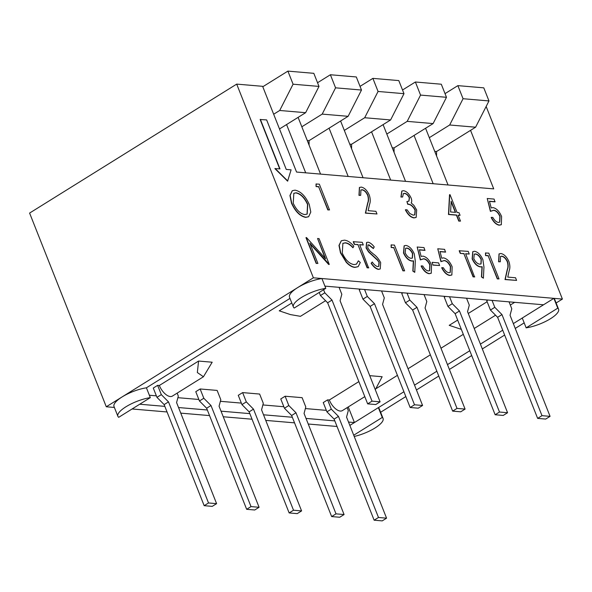 <?xml version="1.0" encoding="UTF-8"?>
<svg xmlns="http://www.w3.org/2000/svg" width="592" height="592" viewBox="0 0 592 592"><rect width="100%" height="100%" fill="white"/><g stroke="black" fill="none" stroke-linecap="round" stroke-linejoin="round"><path stroke-width="0.89" d="M317.564 238.509L319.066 238.635L329.263 264.402L309.89 243.201L317.897 263.433L316.18 263.433L305.983 237.673L306.508 237.57L325.593 258.785L317.564 238.509L325.112 258.253M329.263 264.402L328.708 264.506L310.149 243.867M308.513 216.768L305.642 217.375C299.989 216.213 295.282 211.485 291.501 203.197L289.939 195.508L292.226 190.765M516.594 280.401L505.22 279.431L507.492 269.323C508.358 267.355 508.373 264.809 507.529 261.694C505.975 258.408 504.073 256.565 501.831 256.158L500.536 256.417L500.307 261.775L498.804 261.649L499.115 253.872L500.862 253.524C504.088 254.138 506.782 256.839 508.95 261.612C510.067 265.268 510.156 268.25 509.224 270.566L507.758 277.093L515.543 277.759L516.594 280.401L505.006 279.565L507.277 269.456C508.143 267.488 508.158 264.942 507.314 261.827C505.76 258.541 503.859 256.699 501.616 256.292L500.432 256.491M500.307 261.775L498.59 261.782L499.012 253.946M485.558 255.559L485.492 253.006L488.8 253.132L499.004 278.899L497.287 278.899L488.134 255.781L485.558 255.559L485.706 252.873M483.39 278.203L481.681 276.812L482.191 266.74L480.504 266.785C477.263 266.163 474.547 263.47 472.364 258.719L472.845 251.63L474.562 251.282C477.885 251.963 480.66 254.752 482.88 259.636L483.953 267.036L483.39 278.203L481.466 276.945L481.977 266.874L480.29 266.918C477.048 266.296 474.333 263.603 472.15 258.852L472.742 251.704M469.256 254.02L465.608 253.709L474.555 276.96L473.052 276.834L463.899 253.709L460.25 253.398L459.2 250.756L468.213 251.378L469.256 254.02L465.675 253.864M445.665 252L439.974 251.519L441.758 258.216L443.526 257.883C447.027 258.623 449.89 261.583 452.133 266.763L451.866 274.962L449.89 275.339C446.834 274.732 444.178 272.165 441.906 267.636L443.408 267.769C445.043 270.744 446.886 272.387 448.928 272.705L450.268 272.438L450.586 266.533C448.891 262.818 446.797 260.813 444.303 260.502L441.136 261.509L437.754 248.773L444.622 249.358L445.45 252.133L440.019 251.674M451.763 275.028L449.676 275.472C446.62 274.866 443.963 272.298 441.691 267.769L441.906 267.636M450.157 272.505L450.371 266.666C448.677 262.959 446.583 260.946 444.089 260.635L440.922 261.642L437.754 248.773M432.974 265.112L432.138 262.337L438.576 262.885L439.619 265.527L432.974 265.112L432.138 262.337M425.071 250.246L419.38 249.757L421.164 256.454L422.94 256.129C426.44 256.861 429.304 259.821 431.538 265.001L431.272 273.208L429.296 273.585C426.247 272.979 423.583 270.411 421.319 265.882L422.821 266.008C424.457 268.983 426.299 270.633 428.342 270.944L429.674 270.685L429.999 264.779C428.297 261.065 426.203 259.052 423.709 258.741L420.549 259.747L417.168 247.019L424.027 247.604L424.856 250.379L419.425 249.913M431.168 273.267L429.082 273.719C426.033 273.112 423.369 270.544 421.104 266.015L421.319 265.882M429.57 270.744L429.785 264.913C428.083 261.198 425.988 259.185 423.495 258.882L420.335 259.888L417.168 247.019M414.755 272.342L413.046 270.951L413.556 260.88L411.869 260.924C408.628 260.302 405.912 257.609 403.729 252.851L404.21 245.769L405.927 245.421C409.25 246.102 412.025 248.892 414.245 253.776L415.318 261.176L414.755 272.342L412.831 271.084L413.342 261.013L411.655 261.057C408.413 260.436 405.698 257.742 403.515 252.991L404.107 245.843M391.186 247.5L391.12 244.94L394.427 245.073L404.632 270.84L402.915 270.84L393.761 247.722L391.186 247.5L391.334 244.807M380.108 269.012L378.451 269.39C375.95 268.886 373.508 266.859 371.132 263.329L372.242 262.004C373.981 264.557 375.772 266.089 377.615 266.615L378.784 266.378L379.169 262.53L377.348 260.08L368.579 251.977L366.093 247.974L366.566 242.535M378.673 266.437L378.954 262.663M379.169 262.53L377.563 259.947L368.794 251.844L366.307 247.841L366.67 242.461L368.046 242.18C370.089 242.609 372.153 244.185 374.233 246.923L373.286 248.529L368.712 244.947L367.906 245.051M363.303 244.97L359.655 244.659L368.594 267.91L367.092 267.784L357.938 244.666L354.29 244.348L353.246 241.706L362.252 242.328L363.303 244.97L359.721 244.814M353.128 247.611C350.405 244.607 347.815 243.001 345.351 242.801L342.894 243.305L342.272 253.087C345.462 259.999 349.398 263.84 354.09 264.609L356.539 264.113L358.36 260.82L360.284 262.471L358.175 266.644L355.141 267.251C352.425 267.103 349.532 265.401 346.461 262.152L340.703 252.784L339.194 245.28L341.362 240.744L344.396 240.167C347.4 240.396 350.545 242.402 353.831 246.176L352.913 247.745C350.19 244.74 347.6 243.134 345.136 242.935L342.79 243.379M356.428 264.18L358.36 260.82M358.064 266.711L354.926 267.384C352.21 267.236 349.317 265.542 346.246 262.286L340.489 252.917L338.979 245.414L341.258 240.811M495.141 201.724L489.451 201.243L491.234 207.94L493.003 207.607C496.503 208.347 499.367 211.307 501.602 216.487L501.343 224.686L499.367 225.064C496.311 224.457 493.654 221.889 491.382 217.36L492.884 217.486C494.52 220.468 496.362 222.111 498.405 222.429L499.737 222.163L500.062 216.258C498.368 212.543 496.274 210.537 493.78 210.227L490.613 211.233L487.231 198.498L494.091 199.082L494.927 201.857L489.488 201.398M501.239 224.745L499.152 225.197C496.096 224.59 493.439 222.022 491.168 217.493L491.382 217.36M499.633 222.229L499.848 216.391C498.153 212.676 496.059 210.671 493.565 210.36L490.398 211.366L487.231 198.498M460.495 221.105L458.778 221.112L456.425 215.162L448.492 214.489L449.513 194.79L450.031 194.679L457.098 212.521L459.029 212.683L460.073 215.325L458.141 215.162L460.495 221.105L458.992 220.979L456.639 215.029L448.706 214.356L449.728 194.657M460.073 215.325L458.208 215.318M408.813 201.213L409.309 197.817C407.873 195.086 406.223 193.643 404.343 193.488L403.248 193.658M402.634 197.018L401.132 196.892L401.909 191.024L403.492 190.705C406.423 191.172 408.939 193.547 411.033 197.817C411.906 200.111 411.951 201.82 411.174 202.952L413.86 205.306L416.672 209.968L416.176 217.39L414.178 217.789C410.937 217.257 408.073 214.563 405.587 209.716L407.089 209.842L409.812 213.512L413.157 215.148L414.807 214.844L415.258 210.064C413.09 206.097 410.656 204.136 407.955 204.173L406.904 201.532L408.924 201.147L409.523 197.684C408.088 194.953 406.438 193.51 404.558 193.355L403.352 193.591L402.634 197.018L400.917 197.025L401.798 191.09M416.072 217.449L413.963 217.923C410.722 217.39 407.858 214.696 405.372 209.849L405.587 209.716M414.696 214.911L415.044 210.197C412.876 206.231 410.441 204.27 407.74 204.307L406.904 201.532M376.978 213.971L365.604 213.002L367.876 202.893C368.742 200.925 368.757 198.387 367.913 195.271C366.359 191.986 364.457 190.136 362.215 189.736L360.92 189.995L360.691 195.353L359.189 195.219L359.499 187.449L361.246 187.102C364.472 187.716 367.166 190.409 369.334 195.19C370.451 198.838 370.548 201.828 369.608 204.144L368.143 210.663L375.927 211.329L376.978 213.971L365.39 213.135L367.662 203.026C368.527 201.065 368.542 198.52 367.699 195.404C366.145 192.119 364.243 190.269 362.001 189.869L360.817 190.062M360.691 195.353L358.974 195.353L359.396 187.516M316.084 186.584L316.024 184.031L319.332 184.156L329.529 209.923L327.813 209.923L318.659 186.806L316.084 186.584L316.239 183.897M313.383 277.803L106.286 406.771L29.6 213.076L236.696 84.108L313.383 277.803L562.4 299.071L556.125 302.978M486.15 106.479L562.4 299.071M236.696 84.108L262.619 86.321L296.555 172.05L493.728 188.885L470.551 130.351M260.369 119.384L279.972 168.89L274.895 168.609L287.594 181.152L291.109 169.845L286.247 169.43L266.644 119.917L260.154 119.517L279.698 168.868M106.286 406.771L114.389 407.466M289.976 298.398L146.372 387.827A22.881 6.889 158.4 0 0 123.669 395.996A22.881 6.889 158.4 0 0 114.004 406.482L117.889 416.302A22.881 6.889 158.4 0 0 118.696 417.316L150.309 397.639A22.881 6.889 158.4 0 0 127.583 405.801A22.881 6.889 158.4 0 0 117.889 416.302M325.792 288.348L321.907 278.536A22.881 6.889 158.4 0 0 299.182 286.698A22.881 6.889 158.4 0 0 289.503 297.191L293.388 307.011A22.881 6.889 158.4 0 0 294.202 308.032L325.792 288.348A22.881 6.889 158.4 0 0 303.074 296.511A22.881 6.889 158.4 0 0 293.388 307.011M139.727 404.225L164.842 406.371M178.54 407.54L207.341 409.997M221.038 411.166L249.831 413.63M263.529 414.8L292.322 417.256M306.027 418.426L334.82 420.89M348.518 422.059L354.416 422.562L349.842 425.404M132.09 408.976L167.055 411.965M180.76 413.135L209.553 415.591M223.251 416.761L252.044 419.217M265.741 420.394L294.542 422.851M308.24 424.02L337.033 426.477M354.223 436.459A22.881 6.889 158.4 0 0 383.076 418.47L379.191 408.65A22.881 6.889 158.4 0 0 378.392 407.644L403.922 391.749M414.533 385.133L436.852 371.236M447.471 364.62L469.789 350.723M480.408 344.115L502.726 330.21M513.345 323.602L522.27 318.045M524.186 322.869L515.255 328.427M504.643 335.042L482.317 348.94M471.706 355.555L449.387 369.452M438.768 376.061L416.45 389.965M405.831 396.573L380.619 412.269M558.574 309.179L554.689 299.36A22.881 6.889 158.4 0 0 553.883 298.346L522.262 318.022L526.155 327.842A22.881 6.889 158.4 0 0 548.88 319.68A22.881 6.889 158.4 0 0 558.574 309.179A22.881 6.889 158.4 0 0 557.768 308.158L553.883 298.346M324.912 286.121L543.523 304.791M405.542 181.352L383.091 124.631M390.676 180.086L371.561 131.816M348.251 406.941L354.43 422.547M348.177 176.453L329.063 128.183M363.051 177.726L340.592 121.005M305.687 172.827L286.572 124.557M320.561 174.1L298.102 117.379M433.166 183.712L414.052 135.442M448.04 184.985L425.581 128.264M557.768 308.158L526.155 327.842M378.392 407.644A22.881 6.889 158.4 0 0 378.377 407.629L354.416 422.562M383.076 418.47A22.881 6.889 158.4 0 0 382.262 417.449L378.377 407.629M382.262 417.449L353.727 435.224M150.309 397.639L146.424 387.819A22.881 6.889 158.4 0 0 146.372 387.827M329.529 209.923L328.027 209.79L318.659 186.806M318.873 186.672L316.298 186.45M450.608 211.966L455.596 212.387L451.163 201.199L450.608 211.966M455.315 212.365L451.134 201.798M490.96 211.004L490.398 211.366M368.809 267.776L367.306 267.651L357.938 244.666M358.153 244.533L354.29 244.348M354.504 244.215L353.461 241.573M373.5 248.396L368.927 244.814L368.009 244.977L367.765 247.863L370.185 251.289L373.448 254.042C376.401 256.129 378.806 259.007 380.678 262.693L380.219 268.946L378.451 269.39M378.665 269.256C376.164 268.753 373.722 266.726 371.347 263.196L371.132 263.329M371.347 263.196L372.242 262.004M404.632 270.84L403.13 270.707L393.761 247.722M393.976 247.589L391.401 247.367M411.107 258.304L412.424 258.053L412.683 253.494C411.077 250.209 409.146 248.396 406.896 248.055L405.609 248.307L405.18 252.851C406.845 256.181 408.82 258.001 411.107 258.304M412.313 258.119L412.469 253.628C410.863 250.342 408.931 248.529 406.682 248.189L405.505 248.381M420.897 259.525L420.335 259.888M439.619 265.527L433.189 264.979M441.491 261.279L440.922 261.642M474.769 276.827L473.267 276.701L463.899 253.709M464.113 253.576L460.25 253.398M460.465 253.265L459.414 250.623M479.742 264.165L481.059 263.914L481.318 259.355C479.712 256.07 477.781 254.257 475.531 253.916L474.244 254.168L473.815 258.711C475.48 262.041 477.455 263.862 479.742 264.165M480.948 263.98L481.104 259.488C479.498 256.203 477.566 254.39 475.317 254.049L474.14 254.242M499.004 278.899L497.502 278.765L488.134 255.781M488.348 255.648L485.773 255.426M291.715 203.063L290.154 195.375L292.337 190.698L294.994 190.15C300.706 191.275 305.457 196.041 309.253 204.44L310.793 212.062L308.624 216.702L305.857 217.242C300.203 216.08 295.497 211.351 291.715 203.063L291.501 203.197M296.118 192.8L293.847 193.288L293.21 203.182C296.318 209.894 300.159 213.697 304.747 214.593L307.174 214.089L307.751 204.307C304.636 197.55 300.758 193.717 296.118 192.8L293.743 193.355M307.751 204.307L307.537 204.44C304.421 197.691 300.544 193.85 295.904 192.933M307.063 214.156L307.537 204.44M317.897 263.433L316.18 263.433M316.394 263.299L306.197 237.54M275.11 168.476L287.808 181.019M279.498 128.96L305.62 112.695L318.999 86.417L293.077 84.205L287.897 71.114L262.789 86.75M318.999 86.417L313.819 73.327L287.897 71.114M305.62 112.695L279.705 110.475L293.077 84.205M273.667 114.234L279.705 110.475M309.083 145.121A103.326 84.33 -85.1 0 0 309.046 140.652L348.118 116.321L361.49 90.043L335.568 87.831L330.388 74.747L317.541 82.747M361.49 90.043L356.31 76.96L330.388 74.747M348.118 116.321L322.196 114.108L335.568 87.831M301.831 126.792L322.196 114.108M309.046 140.652L307.255 140.496M351.581 148.755A103.326 84.33 -85.1 0 0 351.544 144.278L390.609 119.947L403.988 93.677L378.066 91.464L372.886 78.373L360.04 86.373M403.988 93.677L398.801 80.586L372.886 78.373M390.609 119.947L364.687 117.734L378.066 91.464M344.322 130.418L364.687 117.734M351.544 144.278L349.746 144.13M394.072 152.381A103.326 84.33 -85.1 0 0 394.035 147.911L433.107 123.58L446.479 97.303L420.557 95.09L415.377 81.999L402.53 89.999M446.479 97.303L441.299 84.219L415.377 81.999M433.107 123.58L407.185 121.367L420.557 95.09M386.813 134.051L407.185 121.367M394.035 147.911L392.244 147.756M436.57 156.014A103.326 84.33 -85.1 0 0 436.526 151.537L475.598 127.206L488.97 100.936L463.055 98.716L457.868 85.633L445.029 93.632M488.97 100.936L483.79 87.845L457.868 85.633M475.598 127.206L449.676 124.993L463.055 98.716M429.311 137.677L449.676 124.993M436.526 151.537L434.735 151.382M212.18 362.215L203.441 376.749L197.343 372.531L198.579 361.053L212.18 362.215M203.441 376.749L172.383 396.092A11.81 5.824 58.1 0 1 159.344 385.488L198.579 361.053M369.734 375.668L382.151 376.727L375.298 389.721M364.798 396.633L342.361 410.604A11.81 5.824 58.1 0 1 329.315 400L358.848 381.611M177.149 393.125L178.318 396.085L176.579 402.575L216.598 503.651L208.525 502.963L168.498 401.887L161.32 394.635L156.961 397.343L153.284 388.056L157.642 385.34L159.344 385.488M347.119 407.644L348.296 410.596L346.549 417.086L386.569 518.17L378.495 517.482L338.476 416.398L331.298 409.146L326.932 411.862L323.254 402.575L327.62 399.859L329.315 400M461.331 329.359L449.217 325.334L457.66 320.08M468.279 313.464L487.135 301.72M509.046 301.846L511.791 308.78L510.045 315.27L550.072 416.354L541.998 415.665L501.972 314.581L494.794 307.329L490.435 310.045L486.757 300.758L487.897 300.04M325.57 300.692L300.462 316.328L290.413 314.581L279.239 310.822L291.797 303M326.34 410.36L305.368 408.569M283.849 406.734L262.878 404.943M241.351 403.1L220.379 401.309M198.86 399.474L177.889 397.683M156.362 395.848L149.362 395.249M514.67 302.327L510.311 305.043M463.299 334.325L440.981 348.222M430.362 354.83L408.043 368.727M397.424 375.343L376.475 388.389M381.559 290.961L384.304 297.894L382.565 304.384L422.584 405.468L414.511 404.78L374.492 303.696L367.314 296.444L362.948 299.16L359.27 289.873L360.417 289.155M424.057 294.587L426.802 301.528L425.063 308.018L465.083 409.094L457.009 408.406L416.983 307.322L409.805 300.07L405.446 302.786L401.768 293.499L402.915 292.781M466.548 298.22L469.293 305.154L467.554 311.644L507.573 412.728L499.5 412.032L459.481 310.955L452.295 303.703L447.937 306.419L444.259 297.125L445.406 296.414M284.441 408.236L280.763 398.941L285.122 396.226L302.12 397.676L305.798 406.97L304.059 413.46L344.078 514.544L339.719 517.253L331.646 516.564L336.004 513.849L295.985 412.772L288.8 405.52L284.441 408.236L291.627 415.488L331.646 516.564M241.95 404.602L238.273 395.315L242.631 392.6L259.629 394.05L263.307 403.344L261.56 409.834L301.587 510.911L297.221 513.627L289.148 512.938L293.514 510.223L253.487 409.139L246.309 401.887L241.95 404.602L249.128 411.854L289.148 512.938M199.452 400.976L195.774 391.682L200.133 388.974L217.131 390.424L220.809 399.711L219.07 406.201L259.089 507.285L254.73 510.001L246.657 509.305L251.015 506.597L210.996 405.513L203.811 398.261L199.452 400.976L206.638 408.228L246.657 509.305M550.072 416.354L545.706 419.069L537.632 418.381L497.613 317.297L490.435 310.045M331.298 409.146L327.62 399.859M339.068 287.335L341.813 294.268L340.074 300.758L380.094 401.835L375.735 404.551L367.662 403.862L327.635 302.786L320.457 295.534L319.229 292.433M161.32 394.635L157.642 385.34M541.998 415.665L537.632 418.381M494.794 307.329L492.048 300.396M386.569 518.17L382.21 520.886L374.137 520.198L378.495 517.482M326.932 411.862L334.117 419.114L374.137 520.198M507.573 412.728L503.215 415.443L495.141 414.748L499.5 412.032M452.295 303.703L449.55 296.77M447.937 306.419L455.122 313.671L495.141 414.748M344.078 514.544L336.004 513.849M288.8 405.52L285.122 396.226M465.083 409.094L460.724 411.81L452.651 411.122L457.009 408.406M409.805 300.07L407.059 293.136M405.446 302.786L412.624 310.038L452.651 411.122M301.587 510.911L293.514 510.223M246.309 401.887L242.631 392.6M422.584 405.468L418.226 408.184L410.152 407.496L414.511 404.78M367.314 296.444L364.561 289.51M362.948 299.16L370.133 306.412L410.152 407.496M259.089 507.285L251.015 506.597M203.811 398.261L200.133 388.974M380.094 401.835L372.02 401.147L367.662 403.862M372.02 401.147L332.001 300.07L324.816 292.818L320.457 295.534M324.816 292.818L323.587 289.717M216.598 503.651L212.239 506.367L204.166 505.679L208.525 502.963M156.961 397.343L164.139 404.595L204.166 505.679M338.476 416.398L334.117 419.114M501.972 314.581L497.613 317.297M295.985 412.772L291.627 415.488M459.481 310.955L455.122 313.671M253.487 409.139L249.128 411.854M416.983 307.322L412.624 310.038M210.996 405.513L206.638 408.228M374.492 303.696L370.133 306.412M168.498 401.887L164.139 404.595M332.001 300.07L327.635 302.786M474.222 328.486L495.548 315.21"/></g></svg>
